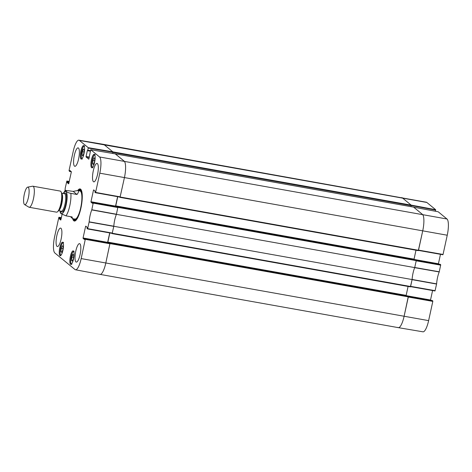 <?xml version="1.0" encoding="UTF-8"?>
<svg xmlns="http://www.w3.org/2000/svg" width="472" height="472" viewBox="0 0 472 472"><rect width="100%" height="100%" fill="white"/><g stroke="black" fill="none" stroke-linecap="round" stroke-linejoin="round"><path stroke-width="0.71" d="M115.262 153.884L124.177 161.141A14.266 3.717 100.1 0 1 124.425 177.614L120.018 197.379L418.31 250.638L422.723 230.873A14.266 3.717 -79.9 0 0 422.469 214.4L413.596 207.119L115.304 153.86L413.614 207.131M112.655 153.441L112.885 152.379L411.177 205.639L411.171 205.125L402.315 197.857A14.266 3.717 -79.9 0 0 401.814 197.615A14.266 3.717 100.1 0 1 402.315 197.857L411.13 205.09L435.656 209.698L426.841 202.464A14.042 3.658 -79.9 0 0 426.358 202.228L103.515 144.355A14.266 3.717 100.1 0 1 104.017 144.597L112.879 151.866L112.885 152.379M407.814 295.95L408.327 296.351L110.029 243.092L105.805 263.016A14.266 3.717 100.1 0 1 100.04 274.385A14.266 3.717 100.1 0 1 99.539 274.143M110.029 243.092L109.534 242.685L109.994 243.369L85.367 238.938L81.178 258.585A14.042 3.658 100.1 0 1 75.496 269.772A14.042 3.658 100.1 0 1 75.013 269.536L54.852 252.992A14.042 3.658 100.1 0 1 54.604 236.779L58.799 217.545L58.947 217.256L61.372 217.692L58.947 217.256M109.421 242.903L107.852 242.626L107.846 242.112L109.84 232.944M111.705 233.28L410.41 286.87L412.109 279.554L113.811 226.289L112.118 233.61L410.41 286.87M113.811 226.289A11.593 3.021 100.1 0 1 116.419 214.341L414.711 267.6L416.233 260.638L416.221 260.119L117.929 206.86L116.419 214.341M117.929 206.86L117.434 206.453L92.754 202.293L117.345 206.683L115.752 206.394L115.746 205.88L117.74 196.712M119.605 197.048L120 197.373M411.177 205.639L410.959 206.653M120.03 197.379L418.31 250.638M415.979 250.225L414.003 259.405M117.434 206.453L415.738 259.718L416.221 260.119M414.711 267.6A11.593 3.021 -79.9 0 0 412.109 279.554M408.079 286.457L406.103 295.637M407.826 295.944L109.539 242.691L430.517 300.003L432.576 290.546M397.831 327.403A14.266 3.717 100.1 0 0 398.344 327.651L422.959 331.816A14.042 3.658 -79.9 0 0 428.623 320.624L432.818 301.384L408.298 297.041L404.103 316.275A14.266 3.717 100.1 0 1 398.344 327.651A14.266 3.717 -79.9 0 0 404.103 316.275L408.327 296.351M73.172 191.39L77.538 190.546C78.971 190.865 78.783 192.187 76.971 194.511L69.166 192.995L66.894 191.945L65.313 190.304L73.172 191.39L76.971 194.511M60.375 212.878L61.218 213.781L65.98 215.846L72.08 216.937L72.523 218.636L70.517 216.66M24.479 204.529A8.915 2.325 100.1 0 1 24.107 195.29A8.915 2.325 100.1 0 1 27.695 187.13A8.915 2.325 100.1 0 1 28.644 196.311A8.915 2.325 100.1 0 1 24.573 204.6A8.915 2.325 100.1 0 1 24.479 204.529M27.695 187.13L32.615 186.204A10.697 2.785 100.1 0 1 32.892 186.204A10.697 2.785 100.1 0 1 33.76 197.225A10.697 2.785 100.1 0 1 29.134 207.267A10.697 2.785 100.1 0 1 28.875 207.167L24.573 204.6M32.892 186.204L60.31 191.095A10.697 2.785 100.1 0 1 61.372 192.547A10.697 2.785 100.1 0 1 61.171 202.116A10.697 2.785 100.1 0 1 58.05 211.173A10.697 2.785 100.1 0 1 56.546 212.164L29.134 207.267M117.345 206.683L117.894 207.137L93.267 202.706L91.775 209.916A11.818 3.08 -79.9 0 0 89.178 221.834L87.562 228.938L87.049 228.519L87.131 227.268L85.751 226.129L85.591 226.407L86.223 226.519M93.267 202.706L92.772 202.299M92.388 203.29L92.754 202.293M92.365 203.285L90.978 202.146L92.648 202.447M117.605 196.688L115.546 206.122L90.972 201.739L90.978 202.146M90.972 201.739L93.491 190.175L94.123 190.293M88.825 159.176L90.724 149.724L99.557 156.97A14.042 3.658 100.1 0 1 99.799 173.183L95.604 192.423L95.462 192.706L94.949 192.293L95.031 191.036L93.651 189.897L93.491 190.175M120.089 197.137L95.45 192.7L120.089 197.137L124.425 177.614A14.266 3.717 -79.9 0 0 124.177 161.141L115.351 153.896L90.724 149.724M88.801 159.176L86.069 156.934L89.261 157.5M89.344 157.105L86.063 156.521L86.069 156.934M86.063 156.521L87.344 150.656L90.323 151.188M90.441 150.662L87.757 150.184L87.344 150.656M87.757 150.184L88.217 148.072L112.843 152.244L112.837 151.831L104.017 144.597A14.266 3.717 -79.9 0 0 103.51 144.349L78.895 140.184A14.042 3.658 100.1 0 1 79.396 140.426L88.211 147.659L88.217 148.072M71.119 171.413L69.549 171.442L69.036 170.616L73.225 151.376A14.042 3.658 100.1 0 1 78.895 140.184M69.697 171.159L69.791 170.728L70.422 170.84M68.688 183.838L71.337 171.997L69.944 170.445L69.791 170.728M68.658 183.832L67.272 182.699L68.936 182.994M69.024 182.599L67.266 182.286L67.272 182.699M67.266 182.286L67.36 181.856L69.118 182.168M69.207 181.773L67.354 181.443L67.36 181.856M67.354 181.443L66.859 181.036L69.272 181.46L66.847 181.03L65.23 188.133A11.818 3.08 -79.9 0 1 64.977 190.653M62.086 214.43L60.77 220.07L59.372 218.925L61.035 219.226M61.124 218.831L59.366 218.518L59.372 218.925M59.366 218.518L59.46 218.088L61.218 218.4M61.307 218.005L59.454 217.675L59.46 218.088M59.454 217.675L58.959 217.262M85.367 238.938L84.871 238.525L109.445 242.915L84.871 238.525M84.488 239.522L84.86 238.519M84.464 239.516L83.078 238.378L84.748 238.679M109.705 232.92L107.645 242.354L83.072 237.965L83.078 238.378M83.072 237.965L85.591 226.407M62.823 242.301A6.868 1.788 100.1 0 1 63.047 249.747A6.868 1.788 100.1 0 1 60.168 255.706A6.868 1.788 100.1 0 1 59.614 248.632A6.868 1.788 100.1 0 1 62.581 242.189A6.868 1.788 100.1 0 1 62.823 242.301M83.892 145.689A6.868 1.788 100.1 0 1 84.11 153.129A6.868 1.788 100.1 0 1 81.237 159.088A6.868 1.788 100.1 0 1 80.682 152.013A6.868 1.788 100.1 0 1 83.65 145.571A6.868 1.788 100.1 0 1 83.892 145.689M94.477 154.373A6.868 1.788 100.1 0 1 94.701 161.819A6.868 1.788 100.1 0 1 91.822 167.778A6.868 1.788 100.1 0 1 91.273 160.704A6.868 1.788 100.1 0 1 94.235 154.261A6.868 1.788 100.1 0 1 94.477 154.373M73.414 250.992A6.868 1.788 100.1 0 1 73.632 258.438A6.868 1.788 100.1 0 1 70.759 264.391A6.868 1.788 100.1 0 1 70.204 257.323A6.868 1.788 100.1 0 1 73.172 250.874A6.868 1.788 100.1 0 1 73.414 250.992M60.965 228.265A9.363 2.437 100.1 0 1 61.266 238.419A9.363 2.437 100.1 0 1 57.342 246.537A9.363 2.437 100.1 0 1 56.587 236.897A9.363 2.437 100.1 0 1 60.634 228.106A9.363 2.437 100.1 0 1 60.965 228.265M78.458 148.043A9.363 2.437 100.1 0 1 78.753 158.191A9.363 2.437 100.1 0 1 74.836 166.315A9.363 2.437 100.1 0 1 74.08 156.669A9.363 2.437 100.1 0 1 78.128 147.883A9.363 2.437 100.1 0 1 78.458 148.043M97.391 163.583A9.363 2.437 100.1 0 1 97.692 173.731A9.363 2.437 100.1 0 1 93.775 181.856A9.363 2.437 100.1 0 1 93.019 172.209A9.363 2.437 100.1 0 1 97.067 163.424A9.363 2.437 100.1 0 1 97.391 163.583M79.904 243.806A9.363 2.437 100.1 0 1 80.205 253.96A9.363 2.437 100.1 0 1 76.281 262.084A9.363 2.437 100.1 0 1 75.526 252.437A9.363 2.437 100.1 0 1 79.573 243.646A9.363 2.437 100.1 0 1 79.904 243.806M72.664 218.66A16.319 4.248 -79.9 0 0 73.762 220.766A16.319 4.248 -79.9 0 0 75.573 220.648A16.319 4.248 -79.9 0 0 81.39 205.727A16.319 4.248 -79.9 0 0 81.095 189.714A16.319 4.248 -79.9 0 0 77.679 190.576M92.648 163.813L92.884 160.468L93.957 157.772L94.778 158.445L94.542 161.784L93.468 164.486L92.648 163.813L93.662 163.996M92.884 160.468L94.612 160.781M63.124 246.384L62.87 249.735L61.808 252.42L60.976 251.741L61.23 248.39L62.298 245.705L63.124 246.384M61.23 248.39L62.947 248.697M60.976 251.741L62.003 251.924M83.939 153.129L82.871 155.79L82.051 155.117L82.299 151.742L83.373 149.081L84.193 149.754L83.939 153.129M82.299 151.742L84.022 152.049M82.051 155.117L83.066 155.3M73.479 258.355L72.417 261.069L71.579 260.473L71.809 257.128L72.871 254.414L73.709 255.01L73.479 258.355M71.809 257.128L73.543 257.435M71.579 260.473L72.582 260.65M73.886 218.878A14.897 3.882 -79.9 0 0 74.617 219.616A14.897 3.882 -79.9 0 0 80.889 207.822A14.897 3.882 -79.9 0 0 79.845 190.358A14.897 3.882 -79.9 0 0 78.901 190.794M74.712 218.996A14.266 3.717 -79.9 0 0 80.718 207.698A14.266 3.717 -79.9 0 0 79.715 190.971M87.574 228.932L112.188 233.369L113.817 226.2A11.593 3.021 100.1 0 1 116.389 214.412L117.894 207.137M398.333 327.645L100.04 274.385A14.266 3.717 -79.9 0 0 105.805 263.016L109.994 243.369M112.843 152.244L112.584 153.429M75.856 220.412A15.782 4.112 100.1 0 1 74.936 220.607A15.782 4.112 100.1 0 1 74.381 220.341A15.782 4.112 100.1 0 1 73.473 218.807M78.488 190.718A15.782 4.112 100.1 0 1 80.488 189.537A15.782 4.112 100.1 0 1 81.278 190.039M411.2 205.515L435.662 210.111L435.656 209.698M435.662 210.111L435.414 211.244M438.181 211.769L413.649 207.161L422.469 214.4A14.266 3.717 100.1 0 1 422.723 230.873L418.528 250.113L443.049 254.455L447.244 235.221A14.042 3.658 -79.9 0 0 447.002 219.008L438.181 211.769L413.655 207.161M442.907 254.744L418.457 250.408L442.907 254.744L443.049 254.455M440.476 254.314L438.417 263.771L117.439 206.459M416.115 260.031L440.217 264.332L416.109 260.025M440.217 264.332L440.712 264.745L416.263 260.408M410.557 286.634L435.007 290.97L436.624 283.867A11.818 3.08 100.1 0 1 439.22 271.955L440.712 264.745M432.317 300.564L408.209 296.257L432.317 300.564L432.812 300.971L408.368 296.64M432.818 301.384L432.812 300.971M436.594 284.061L412.086 279.654L410.628 286.345L435.149 290.687M439.22 271.955L414.681 267.671A11.593 3.021 -79.9 0 0 412.115 279.459L436.624 283.867M440.718 265.152L416.192 260.81L414.735 267.5L439.273 271.783M447.002 219.008L99.557 156.97M411.171 205.125L112.879 151.866M426.841 202.464L79.396 140.426M117.941 207.373L416.233 260.638M410.587 286.516L112.295 233.256M110.041 243.605L408.333 296.864M418.487 250.284L120.195 197.025M447.244 235.221L99.799 173.183M115.746 205.88L414.038 259.14M107.846 242.112L406.138 295.372M428.623 320.624L81.178 258.585M70.871 193.42A14.266 3.717 100.1 0 1 65.98 215.846M63.46 193.473A11.234 2.926 100.1 0 1 66.93 200.275A11.234 2.926 100.1 0 1 61.277 213.432A11.234 2.926 100.1 0 1 60.327 211.025M61.372 192.547L61.767 193.898A9.275 2.413 100.1 0 1 61.59 202.193A9.275 2.413 100.1 0 1 58.882 210.04L58.05 211.173M61.549 193.16A8.915 2.325 100.1 0 1 62.086 202.281A8.915 2.325 100.1 0 1 58.428 210.654M61.543 193.131L64.534 193.662A8.915 2.325 100.1 0 1 65.254 202.848A8.915 2.325 100.1 0 1 61.401 211.214L58.41 210.683M64.281 193.614A9.629 2.507 100.1 0 1 66.298 201.851A9.629 2.507 100.1 0 1 61.614 211.875A9.629 2.507 100.1 0 1 61.148 211.173M92.6 167.371A6.331 1.652 100.1 0 1 91.763 163.613A6.331 1.652 100.1 0 1 93.12 157.064A6.331 1.652 100.1 0 1 94.825 154.91M60.947 255.299A6.331 1.652 100.1 0 1 60.717 255.193A6.331 1.652 100.1 0 1 60.516 248.319A6.331 1.652 100.1 0 1 63.171 242.832M82.01 158.68A6.331 1.652 100.1 0 1 81.202 154.462A6.331 1.652 100.1 0 1 84.234 146.22M71.532 263.99A6.331 1.652 100.1 0 1 70.717 259.901A6.331 1.652 100.1 0 1 73.762 251.523M113.817 226.2L89.178 221.834M89.155 222.023L113.793 226.389M91.775 209.916L116.389 214.412M116.442 214.241L91.828 209.745M112.336 233.079L87.704 228.654M85.373 239.351L110 243.776M93.273 203.119L117.9 207.55M120.23 196.853L95.604 192.423M90.736 149.73L115.363 153.901M87.627 150.468L90.376 150.957L87.615 150.468M112.837 151.831L88.211 147.659M71.366 171.767L69.549 171.442L71.366 171.761M72.523 218.636L74.948 219.073M77.538 190.546L79.963 190.983M65.313 190.304L63.224 193.426M60.086 210.984L60.381 212.896M95.226 154.615C94.542 155.158 95.025 153.329 93.126 156.993C91.828 160.769 91.45 164.026 91.987 166.763L92.872 167.784M63.567 242.543C63.395 241.983 62.758 242.62 61.667 244.455C59.472 249.08 60.05 256.508 60.829 255.529M84.635 145.925L83.632 146.373L82.736 147.836L81.184 154.497L81.497 158.338L82.281 159.093M74.157 251.234L73.154 251.676L72.257 253.145L70.7 259.936C70.529 262.656 70.894 264.143 71.809 264.397M74.617 219.616L76.016 220.259M79.845 190.358L81.373 190.24M87.562 228.938L112.188 233.369M75.496 269.772L100.035 274.385M410.557 286.64L435.007 290.97"/></g></svg>
